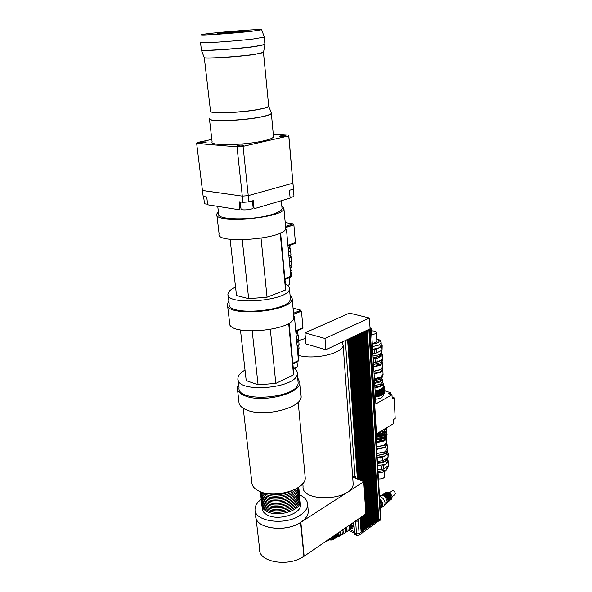 <?xml version="1.0" encoding="UTF-8"?>
<svg xmlns="http://www.w3.org/2000/svg" width="592" height="592" viewBox="0 0 592 592"><rect width="100%" height="100%" fill="white"/><g stroke="black" fill="none" stroke-linecap="round" stroke-linejoin="round"><path stroke-width="0.89" d="M220.971 33.433L217.671 33.404C218.248 32.804 247.315 30.414 245.613 31.11C245.488 31.487 228.401 33.108 220.971 33.433M203.604 196.522L204.432 203.3C204.425 203.818 205.483 204.092 207.6 204.136M290.058 197.499C292.426 197.099 293.728 196.618 293.965 196.056L293.95 195.9M240.263 201.961L241.025 208.969C240.352 210.752 253.11 209.701 253.161 207.97L253.147 207.785M211.832 139.394L197.291 142.502L196.67 143.397L237.015 146.823L243.068 146.328L288.755 135.923L292.885 183.194L248.248 195.656L292.877 183.194L293.425 188.012M288.755 135.923L288.807 135.072L273.245 134.029M196.67 143.397L202.449 190.506L242.306 196.13L248.248 195.656L242.306 196.137L202.449 190.476M237.015 146.823L242.972 202.36L248.906 201.887L243.068 146.328M248.906 201.887L253.243 200.644L254.079 208.739L290.117 198.142L289.421 190.306L293.403 189.174M239.279 201.813L239.975 209.879L207.681 204.795L206.734 196.988L203.174 196.455L202.442 190.506M239.975 209.879L239.094 201.783L242.972 202.36M239.901 207.577L240.87 207.548M253.021 206.623L253.85 206.527M238.206 145.38C241.233 144.877 243.097 144.848 243.786 145.292C243.719 145.958 236.674 146.542 237.074 145.847L238.206 145.38M205.505 141.925L206.238 142.176C203.87 142.99 201.724 143.183 199.793 142.746C200.866 142.176 202.767 141.902 205.505 141.925M280.43 136.508L279.535 136.234C281.881 135.442 284.019 135.287 285.951 135.746C284.996 136.278 283.161 136.53 280.43 136.508M209.457 119.088L212.121 141.902C209.22 145.965 245.051 145.306 263.773 140.8C269.752 139.416 273.001 138.099 273.504 136.856L273.452 136.278M200.518 42.432C197.143 43.764 234.217 41.344 253.901 38.909L264.291 37.089M217.745 206.379L218.626 213.86C215.858 220.135 253.036 220.698 272.202 214.422C278.314 212.506 281.6 210.574 282.058 208.643L281.977 207.733M253.568 203.84L252.74 203.9M240.633 205.335L239.679 205.498M251.829 31.272L261.671 29.748C262.648 28.549 205.387 33.256 201.768 34.676C196.692 35.897 232.56 33.485 251.829 31.272M288.252 248.899L289.865 247.486M288.119 247.493L290.598 245.68M284.952 279.424L290.339 277.389L290.258 276.508M287.978 245.909L295.438 243.342L295.378 242.661M285.655 227.454L293.358 224.96L293.262 223.909L285.559 226.396M285.233 229.541L285.943 229.311L285.84 228.246M285.211 222.592L293.262 223.909M287.912 245.229L295.43 242.646L293.869 224.923L293.343 224.834M285.67 227.572L293.869 224.923M284.87 278.543L290.753 276.323L286.454 229.267L285.929 229.178M285.115 229.703L286.454 229.267M280.194 233.093L285.544 289.999L267.044 297.214L248.662 298.679L242.239 239.878M267.044 297.214L261.042 238.25M248.662 298.679L236.519 295.549L230.103 239.279M285.544 289.999L285.744 287.89M228.164 295.105L229.178 303.77C226.026 316.683 290.946 311.34 290.376 298.738L290.258 297.48M235.557 287.105C230.873 289.251 228.357 291.479 228.009 293.802C224.79 306.338 289.984 300.98 289.458 288.748C289.614 286.891 288.252 285.307 285.381 283.997M216.872 215.081L219.092 233.847C215.229 244.696 286.099 238.872 285.744 228.364L285.647 227.321M218.389 211.862L216.746 214.045C212.75 224.065 284.204 218.189 283.923 208.525L281.792 205.713M296.007 333.821L297.524 332.038M295.896 332.63L298.264 330.647M292.885 364.021L298.05 361.586L297.976 360.809M295.785 331.461L302.941 328.323L302.882 327.694M293.61 314.263L300.98 311.17L300.899 310.186L293.514 313.272M293.839 316.787L293.854 315.751M293.047 308.18L300.899 310.186M295.734 330.824L302.934 327.672L301.476 311.126L300.965 311M293.625 314.426L301.476 311.126M292.811 363.244L298.449 360.587L294.439 316.705L293.928 316.565M293.854 316.949L294.439 316.705M288.667 323.254L293.514 374.832L275.813 383.401L258.075 384.807L252.214 331.165M275.813 383.401L270.337 329.566M258.075 384.807L246.22 380.626L240.448 329.988M293.514 374.832L293.654 372.205M238.117 379.879L239.02 387.545C236.378 403.411 298.975 398.261 298.124 382.684L297.983 381.122M245.014 370.067C240.544 372.634 238.184 375.358 237.925 378.244C235.231 393.791 298.087 388.626 297.265 373.367C297.369 371.051 296.015 369.038 293.195 367.336M227.543 305.391L229.555 322.396C226.314 336.774 294.557 331.165 293.869 317.105L293.736 315.699M228.86 301.002L227.372 303.962C224.005 317.63 292.796 311.977 292.174 298.634L290.006 294.683M243.201 408.258L251.829 482.206C251.844 485.803 254.197 488.755 258.896 491.079C273.889 499.026 306.175 489.517 305.228 477.818L305.065 476.049M237.488 389.514L238.916 401.62C238.85 405.083 241.506 407.903 246.886 410.078C264.143 417.597 302.068 407.807 301.136 396.507L300.98 394.805M238.62 384.119L237.274 387.738C237.192 391.105 239.856 393.835 245.251 395.93C262.582 403.182 300.766 393.569 299.863 382.595L297.665 377.659M261.842 504.813L261.842 504.828C261.864 507.566 263.595 509.808 267.022 511.569C277.84 517.512 300.825 510.504 300.151 501.676L300.011 500.292M300.351 503.762L300.477 505.117C301.165 513.989 278.218 521.019 267.406 515.04C263.98 513.271 262.256 511.014 262.226 508.262L261.997 506.227M261.671 503.355L261.679 503.392C261.701 506.123 263.433 508.365 266.859 510.119C277.685 516.046 300.684 509.046 300.011 500.24L299.885 498.908M261.516 501.935L261.516 501.957C261.538 504.687 263.27 506.922 266.696 508.669C277.522 514.581 300.551 507.596 299.87 498.804L299.73 497.421M261.346 500.477L261.353 500.521C261.375 503.244 263.107 505.472 266.533 507.211C277.367 513.116 300.41 506.138 299.737 497.369L299.604 496.037M261.19 499.056L261.19 499.086C261.213 501.801 262.937 504.021 266.378 505.76C277.211 511.643 300.27 504.673 299.596 495.926L299.456 494.542M261.02 497.583L261.028 497.643C261.05 500.351 262.774 502.571 266.215 504.303C277.056 510.171 300.129 503.215 299.456 494.483L299.33 493.158M260.865 496.17L260.865 496.2C260.88 498.901 262.611 501.121 266.052 502.845C276.893 508.698 299.981 501.75 299.315 493.04L299.175 491.656M260.687 494.69L260.695 494.757C260.717 497.45 262.448 499.663 265.889 501.387C276.738 507.218 299.841 500.284 299.182 491.597L299.049 490.272M260.532 493.277L260.532 493.314C260.554 496 262.286 498.205 265.727 499.922C276.582 505.746 299.7 498.812 299.041 490.146L298.901 488.763M260.362 491.789L260.369 491.863C260.391 494.549 262.115 496.747 265.564 498.457C276.42 504.266 299.559 497.347 298.901 488.696L298.775 487.386M260.339 491.7C260.865 493.839 262.552 495.6 265.394 496.991C276.264 502.778 299.419 495.874 298.76 487.246L298.76 487.186M260.85 491.893L265.231 495.526C275.169 500.765 296.333 495.534 298.309 487.49M262.448 492.426L265.068 494.054C273.815 498.582 292.048 495.282 296.866 488.378M267.281 493.499C275.998 495.689 284.367 494.705 292.389 490.546M299.515 494.831C304.887 497.25 307.611 500.551 307.67 504.747C307.485 508.58 304.939 512.124 300.026 515.366C284.708 525.977 253.62 521.352 255.034 509.076C255.159 505.583 257.217 502.342 261.19 499.359M308.136 509.727L308.306 511.592C308.129 515.469 305.59 519.043 300.699 522.307C285.44 533.022 254.442 528.308 255.825 515.906L255.263 511.029M255.781 515.477L255.766 515.913C254.382 528.308 285.277 533.066 300.625 522.41L363.858 481.666L352.669 477.041M255.996 517.896L259.644 549.184C258.378 562.178 288.852 567.321 303.903 556.236L300.862 522.388L304.14 556.214L366.026 513.804L363.858 481.666M302.793 483.575L303.052 486.291C301.121 503.207 353.994 500.492 353.143 483.657L353.032 482.154M305.42 338.432L298.708 340.592M298.405 355.326C313.834 360.232 343.686 353.246 343.138 345.129L342.072 342.072L325.889 349.739L305.901 343.93L304.939 332.889L349.435 313.109L369.415 318.03L324.993 338.491L304.939 332.889M369.415 318.03L370.074 328.819L342.072 342.072M325.889 349.739L324.993 338.491M370.074 328.819L371.347 328.234L370.015 327.894M367.277 330.144L378.665 519.798M369.053 329.3L367.299 330.144M366.418 330.551L377.881 520.353M378.236 520.183L378.673 519.88L366.922 330.321L366.441 330.551M365.553 330.958L377.104 520.901M377.452 520.731L377.888 520.427L366.063 330.736L365.582 330.958M376.667 521.286L377.104 520.975L365.175 331.135L364.716 331.372L376.312 521.456M363.828 331.772L375.528 522.003M375.876 521.841L376.32 521.53L364.339 331.55L363.851 331.779M375.091 522.388L375.535 522.077L363.473 331.957L362.985 332.186L374.743 522.558M362.097 332.593L373.952 523.113M374.299 522.943L374.743 522.632L362.607 332.371L362.119 332.6M373.515 523.498L373.959 523.187L361.734 332.778L361.246 333.015L373.16 523.668M360.35 333.422L372.368 524.223M372.723 524.053L373.167 523.742L360.868 333.192L360.38 333.422M359.477 333.829L371.576 524.786M371.931 524.616L372.375 524.297L359.995 333.607L359.499 333.836M358.604 334.243L370.777 525.341M371.132 525.171L371.576 524.86L359.122 334.021L358.626 334.251M357.723 334.658L369.985 525.903M370.34 525.733L370.784 525.415L358.241 334.436L357.753 334.665M369.541 526.288L369.985 525.977L357.368 334.85L356.872 335.087L369.186 526.458M355.97 335.494L368.387 527.021M368.742 526.85L369.186 526.54L356.488 335.264L355.992 335.501M355.089 335.908L367.943 527.413L367.58 527.583M367.943 527.413L368.387 527.102L355.607 335.686L355.111 335.916M354.201 336.33L366.781 528.153M367.136 527.975L367.588 527.664L354.719 336.101L354.223 336.337M353.313 336.752L363.14 481.37M363.636 481.577L353.838 336.522L353.343 336.759M352.425 337.166L362.252 481.007M362.748 481.207L352.95 336.937L352.455 337.174M351.537 337.588L361.364 480.637M361.86 480.845L352.062 337.359L351.567 337.595M350.649 338.01L360.469 480.267M360.972 480.475L351.174 337.78L350.671 338.017M360.077 480.105L350.279 338.202L349.776 338.439L359.581 479.897M348.858 338.861L358.685 479.527M359.189 479.735L349.384 338.624L348.888 338.868M347.963 339.283L357.783 479.157M358.286 479.365L348.488 339.053L347.985 339.29M357.39 478.995L347.593 339.475L345.092 340.644M378.288 390.646L378.362 391.874L377.134 392.052L377.126 390.875L378.288 390.646L378.695 391.749L381.603 390.75L381.359 389.603L382.143 389.173L382.661 390.165L384.141 388.737L383.705 387.664L384.415 387.124L383.401 385.407M383.912 387.146L383.956 387.915M382.269 391.401L382.343 392.622L381.729 392.97L381.485 391.837L382.269 391.401L382.787 392.392L384.267 390.957L384.082 390.143M384.386 387.368L384.119 388.263M384.038 389.366L384.504 389.588L384.238 390.483M377.4 395.389L377.467 396.603L377.4 395.389L378.554 395.16L378.961 396.255L381.862 395.256L381.618 394.102L382.402 393.665L382.92 394.664L384.393 393.221L384.164 391.63L384.63 391.852L384.371 392.74M384.164 391.63L384.208 392.4M382.143 389.173L382.21 390.387L381.603 390.735M382.661 390.165L382.21 390.387M382.787 392.392L382.343 392.622M382.402 393.665L382.469 394.886L381.862 395.234M382.92 394.664L382.469 394.886M377.126 390.875L377.2 392.104M378.488 394.109L377.259 394.287L377.259 393.11L378.421 392.888L378.488 394.109L381.729 392.984M377.259 393.11L377.333 394.331M378.421 392.888L378.828 393.983M378.554 395.16L378.621 396.374L377.467 396.603M375.424 396.115L377.356 395.893M375.461 396.781L377.4 396.566M378.917 395.582L381.825 394.583M382.883 393.998L384.356 392.555M384.63 391.852L384.334 390.409M384.667 392.511L384.682 391.837M375.38 395.434C380.456 394.879 383.335 393.51 384.023 391.319M375.291 393.843L377.222 393.621M375.328 394.509L377.259 394.287M378.784 393.31L381.692 392.318M382.75 391.726L384.23 390.298M384.504 389.588L384.223 388.182M384.541 390.254L384.548 389.58M375.247 393.199C380.382 392.637 383.276 391.253 383.934 389.048M375.15 391.608L377.089 391.386M375.195 392.274L377.134 392.052M378.658 391.075L381.566 390.084M382.624 389.499L384.104 388.071M384.423 388.034L384.43 387.368M375.091 390.579C380.116 390.024 382.906 388.67 383.461 386.524L383.438 386.139M375.476 397.017L380.885 395.671M375.335 394.598L381.189 393.229M375.202 392.363L381.122 390.964M383.187 395.108L383.209 395.463C382.706 397.461 380.175 398.719 375.609 399.237M374.914 387.619C379.946 387.064 382.743 385.718 383.298 383.579L382.447 381.907M374.884 387.094C379.206 386.606 381.596 385.444 382.069 383.609L382.055 383.276M382.928 429.992L386.428 428.948L386.443 427.883M386.369 427.927L386.428 428.948M392.104 397.151L394.117 397.831L392.2 398.919L391.978 394.797L388.441 393.68L390.365 392.6L390.461 394.316M370.096 328.819L376.468 433.869L393.51 423.65L393.295 419.61L395.19 418.477L394.117 397.831M371.347 328.234L375.89 403.877L391.978 394.797M390.365 392.6L384.519 390.764M376.468 433.869L375.691 433.588M350.634 524.357L351.115 526.369L350.457 528.848L349.709 529.359M351.359 523.853L351.833 525.874L351.182 528.345L350.449 528.856L351.182 528.345M351.678 523.639L352.292 526.081L351.559 528.826L349.458 529.537M352.884 522.81L353.491 525.252L352.765 527.997L351.937 528.575M378.784 519.532L367.07 330.24M378.007 520.079L366.204 330.647M377.222 520.634L365.345 331.054M376.438 521.182L364.48 331.461M375.654 521.737L363.621 331.875M374.862 522.292L362.755 332.282M374.077 522.84L361.882 332.689M373.286 523.395L361.016 333.104M372.494 523.95L360.143 333.518M371.702 524.512L359.27 333.932M370.903 525.067L358.397 334.347M370.111 525.629L357.516 334.761M369.312 526.184L356.636 335.176M368.513 526.747L355.755 335.59M367.713 527.309L354.874 336.012M366.907 527.872L365.967 513.849M363.791 481.636L353.994 336.426M365.368 514.263L366.337 528.545L366.788 528.227L365.819 513.952M366.108 528.441L365.153 514.404M362.903 481.274L353.106 336.848M364.554 514.818L365.53 529.107L365.982 528.789L365.012 514.507M365.301 529.004L364.346 514.959M362.023 480.911L352.218 337.27M363.74 515.373L364.724 529.677L365.175 529.359L364.198 515.062M364.494 529.574L363.532 515.521M361.127 480.541L351.33 337.692M362.926 515.928L363.917 530.24L364.369 529.921L363.384 515.617M363.688 530.136L362.718 516.076M360.239 480.171L350.442 338.113M362.112 516.49L363.103 530.809L363.562 530.491L362.57 516.18M362.874 530.706L361.904 516.638M359.344 479.801L349.546 338.535M361.298 517.053L362.297 531.379L362.748 531.061L361.756 516.735M362.067 531.276L361.083 517.193M358.449 479.431L348.651 338.957M360.476 517.608L361.483 531.949L361.934 531.631L360.935 517.297M380.826 517.911L379.013 519.635M361.483 531.949L360.262 517.756M357.553 479.061L347.756 339.379M354.771 534.191L356.636 535.309L359.196 535.109L359.092 533.629L361.127 532.201L360.114 517.859M358.671 518.844L358.811 520.731L358.204 521.145L359.092 533.629L356.532 533.829L354.549 532.667M354.393 531.66L349.902 529.559M352.654 476.893L355.651 476.212L355.807 478.343M358.204 521.145L355.267 521.182M357.072 519.946L358.811 520.731M359.196 535.109L380.797 519.436M348.666 530.343L354.608 533.14M379.79 500.95L381.729 505.487L381.011 508.01L380.256 508.543L381.011 508.01M379.694 499.271L382.602 504.606L381.426 507.374M379.672 498.975C381.551 500.543 382.61 502.46 382.854 504.71L382.129 507.24L381.144 507.847M379.516 496.377C382.565 497.25 384.43 499.515 385.096 503.17L384.363 505.694L383.579 506.234M379.494 496.096L379.953 495.785C383.253 494.542 385.636 496.444 387.109 501.505L386.421 503.873L385.681 504.391M386.694 492.477L389.077 492.255L392.185 496.126L391.778 498.908L391.245 499.293L391.778 498.908M392.222 496.281L389.817 492.685M390.461 499.811L391.016 497.931C390.113 494.35 388.359 492.744 385.74 493.099M385.799 493.069C388.433 492.255 390.291 493.795 391.379 497.68M381.685 495.127L384.223 494.979L387.856 499.515L388.004 500.492L386.924 503.008M385.133 495.497L387.878 499.626M383.594 494.771C386.058 495.06 387.612 496.747 388.256 499.818L387.967 501.343M383.335 494.727C385.947 494.35 387.716 495.97 388.626 499.567M383.897 494.342C386.517 493.987 388.271 495.6 389.181 499.189L388.478 501.217M383.964 494.313C386.598 493.499 388.456 495.038 389.543 498.938M384.822 493.721C387.434 493.365 389.196 494.979 390.098 498.56L389.395 500.588M384.881 493.691C387.516 492.877 389.373 494.416 390.461 498.309M389.677 492.581L392.082 490.946C393.584 490.368 394.664 491.219 395.323 493.491L394.664 494.801M382.743 366.707L380.641 369.489L373.929 371.191M381.759 368.742L380.345 369.741L373.937 371.354M376.542 364.102L380.589 365.123M373.67 366.922L380.323 365.271L382.528 362.852L382.151 361.712M382.18 362.208L380.064 364.916L373.648 366.515M371.502 330.869C374.529 330.884 376.142 331.446 376.349 332.556C376.046 333.592 374.507 334.273 371.724 334.598M376.845 341.036L376.852 341.229C376.549 342.287 375.017 342.983 372.25 343.308M381.833 346.438L382.047 350.175L376.63 352.906L376.408 349.154L381.833 346.438L382.18 345.654L381.255 344.744M372.62 349.472L374.462 349.517L374.684 353.269L372.849 353.232M382.047 350.175L382.18 345.654M382.351 355.614L382.558 359.322L377.171 362.104L376.949 358.382L382.351 355.614L382.698 354.815L381.329 352.995M373.152 358.375L375.01 358.745L375.232 362.474L373.397 362.422M382.558 359.322L382.698 354.815M377.171 362.104L375.232 362.474M375.01 358.745L376.949 358.382M381.655 351.752L381.677 352.114C381.093 354.142 378.207 355.437 373.012 355.999M376.63 352.906L374.684 353.269M381.285 345.166L379.132 347.793L372.612 349.361M376.408 349.154L374.462 349.517M381.278 353.069C382.047 354.216 381.455 355.318 379.494 356.384L373.13 357.938M381.152 353.787L379.146 356.288L373.123 357.768M381.862 359.684L380.079 361.053L373.419 362.696M382.373 360.091L380.182 362.874L373.522 364.524M382.565 369.038L380.464 371.783L374.055 373.397M381.625 371.006L380.286 371.954L374.07 373.522M382.528 369.748L380.427 371.991L374.07 373.596M382.558 368.905L382.802 369.859L380.626 372.279L374.092 373.922M383.046 374.248L380.908 377.074L374.381 378.732M382.513 375.853L380.515 377.955L374.425 379.509M382.839 375.38L380.752 378.022L374.433 379.635M382.891 376.394L380.811 379.146L374.499 380.76M381.359 379.161L379.65 381.107L374.603 382.417M381.847 378.473L382.321 379.694L380.404 381.892L374.662 383.372M382.432 381.574L380.53 384.134L374.795 385.614M376.653 449.424L385.037 447.552L387.138 444.747L386.761 443.393M376.63 449.01L384.785 447.197L386.798 444.052M387.338 448.248L385.266 451.526L384.415 451.992L376.897 453.398M376.904 453.516L384.23 452.155L385.836 451.126M378.451 478.921C382.025 479.083 384.112 478.232 384.711 476.368L384.696 476.116M379.502 433.292L380.922 432.989L380.974 433.966L379.553 434.262L379.502 433.292L379.553 434.262L375.742 434.521L380.959 433.973M379.657 435.941L381.078 435.638L381.13 436.607L379.716 436.911L379.657 435.941L379.716 436.911M380.922 432.989L380.974 433.966M381.078 435.638L381.13 436.607M381.233 438.28L381.559 439.183L379.872 439.553L379.827 439.005L379.812 438.583L381.233 438.28L381.285 439.249M379.812 438.583L379.872 439.553M376.238 434.513L376.157 433.758L376.179 434.528M375.846 436.171L376.275 436.2L376.334 437.177L375.905 437.17L380.967 436.652M376.275 436.2L376.334 437.177M376.009 438.813L376.527 439.264L376.556 439.804L376.068 439.804M376.438 438.842L376.497 439.812M381.403 436.541L384.104 435.542L383.838 434.617L384.8 434.032L385.259 434.839L386.628 433.374L386.206 432.53L386.916 431.768L386.465 430.414M381.559 439.183L384.26 438.176L383.993 437.251L384.955 436.667L385.407 437.473L386.776 436.001L386.354 435.164L387.064 434.387L386.606 433.026M381.248 433.899L383.956 432.9L383.69 431.968L384.652 431.39L385.111 432.197L386.48 430.739L386.31 429.193L386.361 430.132M386.458 431.827L386.509 432.767M386.31 429.193L386.746 429.363L386.384 430.147M386.894 431.99L386.532 432.782M386.606 434.454L386.657 435.394M387.042 434.617L386.672 435.401M385.377 436.94L386.746 435.468M387.072 435.15L387.072 434.454M376.527 439.264L379.827 439.005M376.556 439.804L379.857 439.545M381.522 438.65L384.223 437.643M385.407 437.473L384.252 438.102M385.229 434.306L386.598 432.841M386.924 432.523L386.924 431.834M376.364 436.622L379.672 436.363M376.401 437.162L379.701 436.903M381.374 436.008L384.075 435.002M385.259 434.839L384.104 435.468M385.074 431.664L386.45 430.199M386.746 429.363L386.45 427.883M386.776 429.896L386.776 429.207M376.201 433.973L379.509 433.714M381.218 433.359L383.927 432.36M386.184 429.518L386.043 429.059M385.111 432.197L383.949 432.833M384.652 431.39L384.711 432.36M384.8 434.032L384.859 435.002M384.955 436.667L385.007 437.636M375.994 438.657L384.356 436.822L386.45 434.091M375.831 436.015L384.201 434.188L386.302 431.472M377.903 433.011L383.808 431.309L385.769 429.148M376.246 442.749L384.563 440.922L386.65 438.176L386.213 436.763M385.947 437.029L384.067 440.219L376.194 441.921M376.49 446.753L384.045 445.325L386.85 441.713M376.179 441.632L383.609 440.048L385.422 437.466M383.431 469.071L383.231 465.675L388.352 462.382L388.544 465.771L383.431 469.071L377.859 469.271M388.544 465.771L388.67 461.397L387.775 460.228M387.804 460.761L385.799 464.024L377.652 465.867L381.381 466.074L381.581 469.478M382.935 460.68L382.735 457.253L387.878 454.005L388.071 457.416L382.935 460.68L377.378 461.323M388.071 457.416L388.204 453.035L387.568 452.221M377.141 457.461L380.878 457.653L381.085 461.087M387.878 454.005L388.204 453.035M380.878 457.653L382.735 457.253M377.141 457.424L384.408 456.084L386.028 455.056M377.496 463.247C383.453 463.114 386.85 461.568 387.679 458.608L387.59 457.875M388.352 462.382L388.67 461.397M381.381 466.074L383.231 465.675M377.474 462.944L385.192 461.227L387.079 458.326M377.134 457.313L384.593 455.921L385.488 455.433L387.553 452.133M377.03 455.625L385.392 453.746L387.486 450.904L387.138 449.587M377.023 455.47L385.163 453.657L387.161 450.468M376.512 447.093L384.682 445.288L386.643 443.038M376.497 446.849L383.89 445.458L385.444 444.466M349.509 529.5L350.257 528.982L350.908 526.51L350.434 524.49M348.007 530.802L348.777 530.269L349.458 527.694L348.932 525.518M345.306 532.556L346.35 531.942L347.023 529.366L346.498 527.191M345.55 532.112L346.142 531.668L346.771 529.248L346.32 527.309M344.359 533.318L345.136 532.785L345.802 530.203L345.277 528.027M341.096 535.146L342.687 534.472L343.353 531.89L342.82 529.707M341.747 534.702L342.472 534.199L343.101 531.771L342.642 529.833M338.224 536.552L339.971 535.93L340.592 533.496L340.134 531.549M339.001 535.997L339.667 535.538L340.23 533.325L339.882 531.727M329.951 539.83L332.482 539.734L332.734 536.618M332.364 536.877L332.534 537.817C332.563 539.593 331.831 540.311 330.336 539.978L329.441 539.541M332.993 539.379L334.058 537.04L333.821 535.871M330.795 538.616L331.416 537.521M336.937 537.077L338.261 536.507L338.831 534.287L338.476 532.689M337.507 536.256L337.736 533.192M337.595 534.613L337.359 533.451M336.434 537.062L337.181 534.894L336.944 533.732M336.559 535.323L336.323 534.162M335.39 537.78L336.138 535.612L335.908 534.443M335.516 536.041L335.287 534.872M334.354 538.498L335.102 536.322L334.865 535.161M334.473 536.752L334.243 535.59M325.097 541.85L326.31 541.687L326.599 540.829M289.125 248.492L288.26 249.025M289.865 247.523L290.095 248.026L288.289 249.306M290.317 250.549L288.541 252.066M290.287 250.164L290.591 250.749L288.548 252.155M290.938 254.627L288.926 256.277M290.731 256.713L289.096 258.179M290.687 256.188L291.146 256.898L289.111 258.334M291.493 260.754L289.488 262.434M291.479 264.935L289.851 266.437M291.22 276.116L290.324 277.174M289.192 277.826L289.888 277.559M290.332 277.322L290.85 276.849M291.123 267.288L290.036 268.494M290.539 268.642L290.502 268.243L290.065 268.79M290.554 268.82L290.124 269.397M290.694 270.329L290.272 271.092M290.85 272.017L290.428 272.779M290.998 273.696L290.583 274.466M289.858 284.33L287.779 285.418M297.517 331.957L297.754 332.615L296.044 334.228M297.961 334.902L296.274 336.804M297.917 334.399L298.22 335.161L296.289 336.922M298.546 338.705L296.636 340.77M298.338 340.659L296.799 342.494M298.279 339.986L298.745 340.903L296.814 342.687M299.064 344.426L297.162 346.52M299.034 348.333L297.502 350.198M298.753 358.789L298.375 359.751M298.686 350.538L297.665 352.04M298.116 351.811L297.732 352.758M298.264 353.387L297.88 354.334M298.405 354.963L298.02 355.91M298.553 356.532L298.168 357.487M297.413 366.5L296.629 367.425L294.083 367.921M201.347 50.076C200.037 51.415 235.801 49.136 254.634 46.635L264.92 44.563M264.905 44.422L254.634 46.502C235.024 49.099 198.046 51.378 201.376 49.839L200.533 42.602M263.544 52.214L263.477 52.629L254.042 54.434C236.445 56.921 203.071 58.941 204.196 57.498L201.361 50.105M204.233 57.565C202.161 59.111 236.097 57.106 254.049 54.568L263.521 52.34M268.657 105.702L268.701 106.123C268.191 107.048 265.075 108.077 259.37 109.202C241.536 112.835 207.644 113.953 210.478 110.911L204.307 57.727M209.398 118.57C206.386 122.011 242.513 120.96 261.457 116.92C267.51 115.677 270.803 114.53 271.336 113.479L271.358 113.146M271.314 112.968L271.328 113.02C271.513 114.13 268.213 115.388 261.435 116.794C241.536 121.034 204.025 121.863 209.672 118.089M210.434 111.155C208.539 114.078 241.899 112.894 259.392 109.328C265.778 108.062 268.901 106.937 268.753 105.953L268.672 105.798M300.625 522.41L303.903 556.236M380.419 518.644L368.846 329.411M355.037 476.604L345.351 340.541M356.636 535.309L355.629 521.345M354.578 532.911L353.794 522.188M342.731 343.079L342.642 341.806M380.39 520.183L380.301 518.733M354.793 534.443L354.689 532.963M376.734 339.12C379.716 340.185 379.953 341.458 377.437 342.953L372.301 344.189M372.449 346.638L378.976 345.077L381.137 342.516M388.13 466.577L386.132 469.863L378.014 471.72M293.366 189.181L293.965 196.056M252.429 200.88L253.161 207.97M288.815 135.783L293.454 188.974M273.504 136.856L271.328 113.02L268.701 106.123L263.477 52.629L264.927 44.615L264.232 37.192M282.058 208.643L281.333 200.725M261.671 29.748L264.291 37.104M289.88 247.693L289.799 246.79M290.613 245.909L290.539 245.029M285.847 288.97L280.586 232.908M290.376 298.738L289.458 288.748M285.744 228.364L283.923 208.525M297.554 332.304L297.502 331.764M293.78 373.559L289.037 323.017M298.124 382.684L297.265 373.367M293.869 317.105L292.174 298.634M305.228 477.818L298.19 402.131M301.136 396.507L299.863 382.595M300.477 505.117L300.151 501.676M300.011 500.24L299.87 498.804M299.737 497.369L299.596 495.926M299.456 494.483L299.315 493.04M299.182 491.597L299.041 490.146M298.901 488.696L298.76 487.246M308.306 511.592L307.67 504.747M343.138 345.129L353.143 483.657M384.704 392.267L384.667 391.601M384.578 390.01L384.541 389.344M384.452 387.79L384.415 387.124M383.209 395.463L383.15 394.501M383.461 386.524L383.298 383.579M382.069 383.609L382.032 382.935M352.765 527.997L351.559 528.826M354.475 532.785L353.705 522.255M380.834 518.015L369.319 329.174M380.804 519.547L380.73 518.34M354.697 534.31L354.593 532.918M381.463 507.3L381.921 506.981M382.129 507.24L384.363 505.694M384.822 504.983L386.421 503.873M386.946 502.948L387.383 502.645M382.839 494.705C384.482 493.173 386.443 494.831 388.729 499.692L387.753 502.083M383.379 494.438C383.394 493.203 388.248 492.855 389.654 499.056L388.197 501.676M384.297 493.817C384.356 492.537 389.225 492.307 390.572 498.427L389.114 501.047M385.214 493.195C385.318 491.952 390.032 491.597 391.482 497.798L390.032 500.418M392.259 496.451L395.005 494.572M382.528 362.852L382.765 367.092M376.852 341.229L376.349 332.556M381.581 350.412L381.677 352.114M381.3 345.521L381.152 342.82C379.465 339.127 381.063 340.777 376.719 338.913M381.122 353.261L381.167 354.127M382.336 359.44L382.395 360.476M382.129 361.268L382.203 362.578M382.506 367.898L382.587 369.415M382.802 369.859L383.068 374.632M382.846 375.646L382.913 376.771M382.321 379.694L382.454 381.929M387.36 448.699L387.138 444.747M384.43 471.528L384.711 476.368M387.094 434.92L387.064 434.387M386.946 432.301L386.916 431.768M386.798 429.674L386.768 429.141M386.872 442.157L386.65 438.176M387.827 461.212L387.679 458.608M388.1 466.052L388.16 467.029L385.873 470.736C383.964 472.046 381.359 472.668 378.066 472.601M387.582 452.584L387.486 450.904M387.19 450.912L387.116 449.639M386.828 444.481L386.731 442.831M350.257 528.982L349.117 529.773M348.777 530.269L346.35 531.942M346.142 531.668L345.573 532.06M345.136 532.785L342.687 534.472M342.472 534.199L339.971 535.93M333.57 538.986L332.482 539.734M339.667 535.538L338.261 536.507M336.212 537.447C336.959 537.58 337.455 536.678 337.692 534.739L337.418 533.414M335.176 538.165C335.945 538.269 336.434 537.366 336.656 535.457L336.382 534.125M334.14 538.883C334.746 539.208 335.242 538.306 335.62 536.167L335.338 534.835M332.593 539.652C333.651 539.971 334.317 539.046 334.576 536.885L334.302 535.545M331.128 538.387L326.31 541.687M290.095 248.026L290.339 250.764M290.591 250.749L290.961 254.856M290.613 255.404L290.753 256.928M291.146 256.898L291.516 260.983M291.168 261.546L291.493 265.149M291.101 274.814L291.234 276.294M290.998 265.838L291.146 267.488M290.517 268.368C291.242 268.82 291.131 269.404 290.191 270.122M290.642 269.76L290.709 270.507M290.672 270.056C291.368 270.307 291.264 270.892 290.339 271.817M290.798 271.447L290.864 272.194M290.82 271.735C291.545 272.179 291.434 272.771 290.494 273.504M290.953 273.134L291.02 273.874M290.975 273.415C291.693 273.941 291.582 274.533 290.65 275.191M289.259 277.803L289.865 284.441M297.754 332.615L297.983 335.176M298.22 335.161L298.568 338.994M298.25 339.69L298.361 340.933M298.745 340.903L299.086 344.722M298.768 345.425L299.056 348.614M298.664 357.775L298.775 359.018M298.59 349.465L298.716 350.797M298.257 351.604C298.775 352.077 298.627 352.699 297.798 353.483M298.235 353.047L298.287 353.616M298.25 353.024C298.916 353.261 298.812 353.942 297.946 355.059M298.375 354.623L298.427 355.185M298.398 354.593C299.049 354.638 298.945 355.318 298.087 356.636M298.516 356.199L298.568 356.761M298.546 356.169C299.219 356.717 299.115 357.405 298.235 358.212M297.006 362.075L297.428 366.633"/></g></svg>
